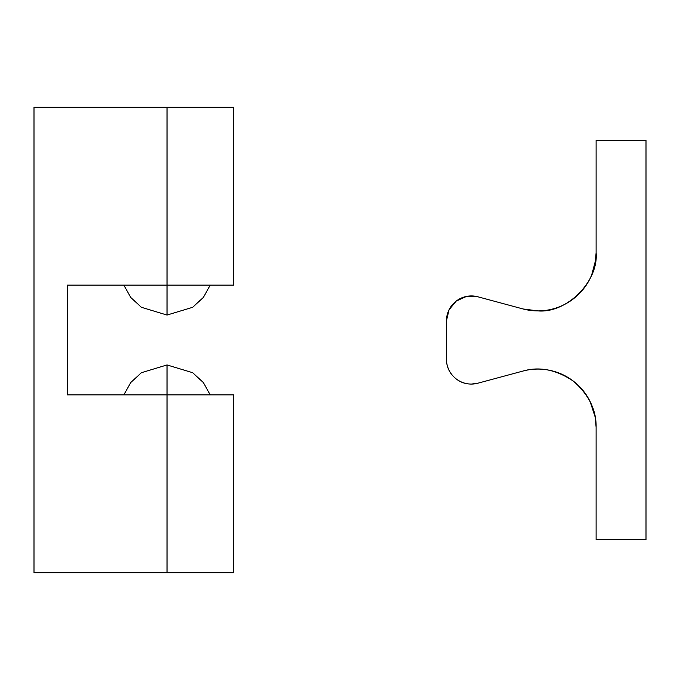 <?xml version="1.0" encoding="UTF-8"?>
<svg xmlns="http://www.w3.org/2000/svg" width="680" height="680" viewBox="0 0 680 680"><rect width="100%" height="100%" fill="white"/><g stroke="black" fill="none" stroke-linecap="round" stroke-linejoin="round"><path stroke-width="1.02" d="M123.794 394.876L130.781 382.508L141.415 372.7L167.033 364.947L167.033 394.876L167.033 364.947L141.415 372.7L130.781 382.508L123.794 394.876M210.273 394.876L203.286 382.508L192.661 372.7L167.033 364.947L192.661 372.7L203.286 382.508L210.273 394.876M233.554 107.185L233.554 285.124L67.26 285.124L233.554 285.124L233.554 107.185L167.033 107.185L233.554 107.185M233.554 394.876L233.554 572.815L233.554 394.876L167.033 394.876L233.554 394.876M34 107.185L167.033 107.185L167.033 285.124L167.033 107.185L34 107.185L34 572.815L167.033 572.815L34 572.815L34 107.185M167.033 572.815L233.554 572.815L167.033 572.815L167.033 394.876L167.033 572.815M67.26 394.876L167.033 394.876L67.26 394.876L67.26 285.124L67.26 394.876M595.629 260.151L591.677 274.966C594.635 267.835 596.113 260.414 596.113 252.697L596.113 140.445L596.113 252.697L595.246 262.709L596.113 252.697C598.715 281.495 566.703 313.497 537.906 310.896L523.082 308.975L477.887 296.795L523.082 308.975A58.2 58.2 0 0 0 537.906 310.896C545.623 310.896 553.053 309.425 560.184 306.468C553.053 309.425 545.623 310.896 537.906 310.896M523.082 371.025C531.803 368.721 540.591 368.466 549.44 370.26C540.591 368.466 531.803 368.721 523.082 371.025L477.887 383.205L523.082 371.025C539.554 366.299 556.342 369.69 573.435 381.2C588.923 394.8 596.479 410.168 596.113 427.303L595.629 419.841M471.393 384.072A24.948 24.948 0 0 1 446.445 359.125L446.445 320.875A24.948 24.948 0 0 1 477.887 296.795L466.556 296.403L456.221 301.07L449.021 309.833L446.445 320.875L446.445 359.125C446.445 366.01 448.885 371.892 453.756 376.762C458.626 381.633 464.508 384.072 471.393 384.072L477.887 383.205A24.948 24.948 0 0 1 471.393 384.072A24.948 24.948 0 0 0 477.887 383.205M596.113 427.303L595.246 417.291L596.113 427.303L596.113 539.554L596.113 427.303C596.113 418.276 594.116 409.717 590.138 401.616L595.246 417.291M646 539.554L596.113 539.554L646 539.554L646 140.445L646 539.554M596.113 140.445L646 140.445L596.113 140.445M549.44 370.26C558.288 372.045 566.287 375.692 573.435 381.2C580.584 386.716 586.152 393.516 590.138 401.616M591.677 274.966C588.727 282.098 584.519 288.397 579.062 293.853C573.606 299.31 567.315 303.518 560.184 306.468M477.887 296.795L466.556 296.403M210.273 285.124L203.286 297.491L192.661 307.3L167.033 315.052L167.033 285.124L167.033 315.052L192.661 307.3L203.286 297.491L210.273 285.124M123.794 285.124L130.781 297.491L141.415 307.3L167.033 315.052L141.415 307.3L130.781 297.491L123.794 285.124"/></g></svg>
